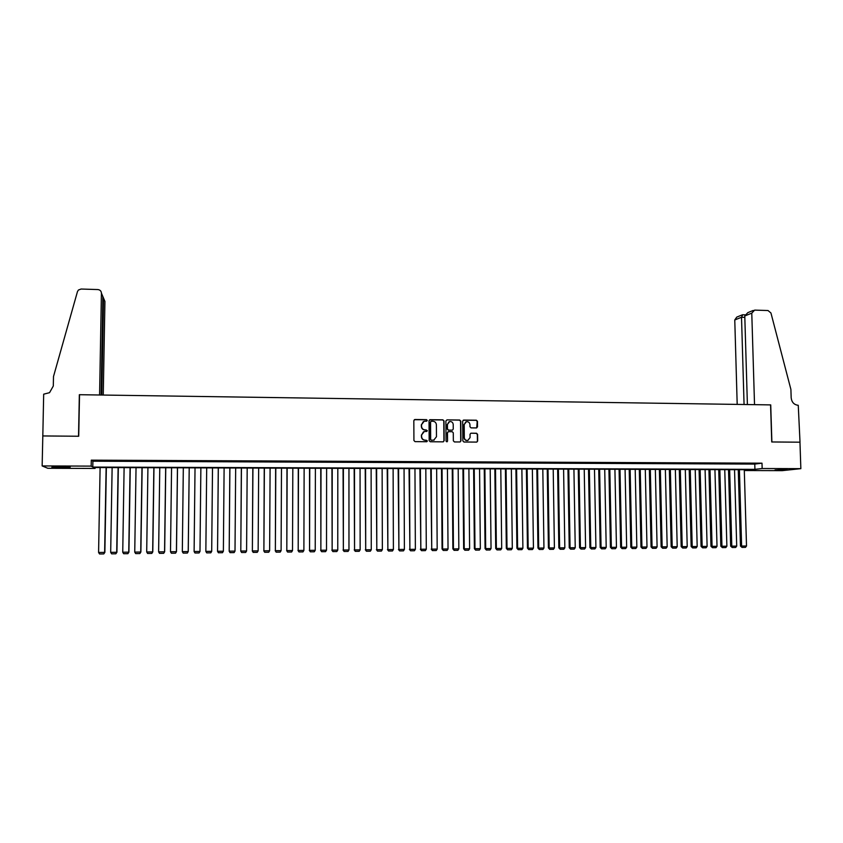 <?xml version="1.0" encoding="UTF-8"?>
<svg xmlns="http://www.w3.org/2000/svg" width="843" height="843" viewBox="0 0 843 843"><rect width="100%" height="100%" fill="white"/><g stroke="black" fill="none" stroke-linecap="round" stroke-linejoin="round"><path stroke-width="1.26" d="M427.264 420.425L426.505 419.645L414.914 419.508L413.829 420.604L413.924 440.51L415.03 441.627L426.632 441.721L427.39 440.952L425.125 440.162C423.007 439.93 421.837 438.739 421.616 436.59L421.605 434.935L424.271 431.521L426.748 431.426L427.327 430.678L425.062 429.888C422.944 429.656 421.774 428.465 421.553 426.316L421.542 424.661L424.155 421.268L426.695 421.163L427.264 420.425M426.748 421.152L426.295 419.751L414.303 419.698M426.811 441.7L427.18 441.037L426.41 440.257L425.125 440.162M426.779 431.416L426.358 429.993L425.062 429.888M775.012 470.046L787.13 469.372L775.012 470.046M62.108 467.675L51.855 467.254L59.979 466.695L70.201 467.117L62.108 467.675M476.464 427.928L477.517 426.843L477.465 421.321L476.39 420.214L463.734 420.077L462.67 421.152L462.839 440.91L463.924 442.017L476.811 442.09L477.654 441.026L477.591 434.345L476.516 433.239L470.868 433.207L470.036 434.271L470.067 437.591L467.802 440.446C465.768 440.573 464.609 439.603 464.314 437.538L464.198 424.545L466.39 421.711C468.455 421.542 469.635 422.501 469.941 424.609L469.962 426.769L471.047 427.875L476.464 427.928M42.15 465.937L42.814 435.947L78.715 436.242L79.527 394.703L770.576 404.893L771.735 441.964L799.965 442.196L800.85 468.655L782.251 470.647L744.654 470.531L751.619 469.73L93.531 467.517L95.08 468.445L47.809 468.286L42.15 465.937L91.17 466.116L92.793 467.075L754.928 469.351L762.156 468.518L800.85 468.655M91.286 460.152L92.899 461.205L754.77 464.082L761.998 463.176L91.286 460.152L91.17 466.116M761.998 463.176L762.156 468.518M444.008 420.942L442.912 419.835L430.12 419.688L429.034 420.773L429.161 440.636L430.257 441.753L443.07 441.848L444.145 440.752L444.008 420.942L442.691 419.94L429.53 419.856M460.71 440.973L460.541 421.237L459.467 420.13L446.969 419.877L459.698 420.025L460.784 421.131L460.952 440.889L460.099 441.964L460.952 440.889M448.054 431.785L447.275 432.838L448.571 431.658L452.196 431.69L453.281 432.796L453.344 440.826L454.43 441.943L460.099 441.964M447.496 432.744L447.559 441.11L446.969 441.858L446.042 441.1L445.894 420.963L446.969 419.877M104.953 460.721L97.598 460.689L104.953 460.721M117.188 460.773L109.853 460.742L117.188 460.773M129.369 460.826L122.066 460.794L129.369 460.826M141.498 460.879L134.227 460.847L141.498 460.879M153.584 460.942L146.334 460.9L153.584 460.942M165.628 460.995L158.41 460.963L165.628 460.995M177.62 461.047L170.434 461.016L177.62 461.047M189.57 461.1L182.404 461.068L189.57 461.1M201.477 461.153L194.343 461.121L201.477 461.153M213.332 461.205L206.229 461.174L213.311 461.374M225.155 461.258L218.031 461.395L225.155 461.258M236.925 461.311L229.802 461.448L236.925 461.311M248.643 461.363L241.53 461.5L248.643 461.363M260.329 461.406L253.206 461.542L260.329 461.406M271.962 461.458L264.839 461.595L271.962 461.458M283.564 461.511L276.441 461.648L283.564 461.511M295.113 461.564L287.99 461.701L295.113 461.564M306.62 461.616L299.497 461.753L306.62 461.616M318.085 461.669L310.962 461.806L318.085 461.669M329.508 461.722L322.384 461.848L329.508 461.722M340.888 461.764L333.765 461.901L340.888 461.764M352.226 461.816L345.093 461.953L352.226 461.816M363.523 461.869L356.389 462.006L363.523 461.869M374.777 461.922L367.643 462.048L374.777 461.922M385.989 461.964L378.865 462.101L385.989 461.964M397.158 462.017L390.035 462.154L397.158 462.017M408.297 462.069L401.163 462.196L408.297 462.069M419.382 462.112L412.248 462.249L419.382 462.112M430.436 462.164L423.302 462.301L430.436 462.164M441.447 462.217L434.314 462.343L441.447 462.217M452.417 462.259L445.283 462.396L452.417 462.259M463.344 462.312L456.211 462.438L463.344 462.312M474.23 462.354L467.106 462.491L474.23 462.354M485.083 462.407L477.949 462.533L485.083 462.407M495.895 462.459L488.761 462.586L495.895 462.459M506.664 462.501L499.541 462.628L506.664 462.501M517.402 462.554L510.268 462.681L517.402 462.554M528.097 462.596L520.963 462.723L528.097 462.596M538.751 462.649L531.627 462.775L538.751 462.649M549.373 462.691L542.239 462.818L549.373 462.691M559.952 462.733L552.818 462.87L559.952 462.733M570.5 462.786L563.366 462.912L570.5 462.786M581.006 462.828L573.872 462.965L581.006 462.828M591.47 462.881L584.336 463.007L591.47 462.881M601.902 462.923L594.768 463.049L601.902 462.923M612.292 462.976L605.169 463.102L612.292 462.976M622.65 463.018L615.527 463.144L622.65 463.018M632.977 463.06L625.843 463.186L632.977 463.06M643.262 463.113L636.128 463.239L643.262 463.113M653.504 463.155L646.381 463.281L653.504 463.155M663.715 463.197L656.592 463.323L663.715 463.197M673.894 463.239L666.771 463.365L673.894 463.239M684.031 463.292L676.908 463.418L684.031 463.292M694.137 463.334L687.013 463.46L694.137 463.334M704.211 463.376L697.087 463.502L704.211 463.376M714.242 463.418L707.129 463.545L714.242 463.418M724.242 463.471L717.13 463.587L724.242 463.471M734.211 463.513L727.087 463.639L734.211 463.513M744.137 463.555L737.024 463.682L744.137 463.555M746.919 463.724L754.042 463.597L746.919 463.724M744.622 469.709L744.654 470.531M95.101 467.528L95.08 468.445M92.899 461.205L92.793 467.075M754.77 464.082L754.928 469.351M423.334 421.595L421.542 424.661M424.861 429.983C422.743 429.751 421.574 428.56 421.352 426.421L421.342 424.767M423.513 431.795L421.605 434.935M424.914 440.246C422.807 440.014 421.637 438.824 421.416 436.685L421.405 435.03M443.344 441.816L443.924 440.836L443.787 421.047M431.321 421.247L430.562 422.006L430.678 439.435L431.437 440.215L433.766 440.151L436.474 436.727L436.389 424.819C436.168 422.68 434.999 421.5 432.902 421.258L431.321 421.247M430.889 421.374L430.562 422.006M434.208 440.025L431.226 440.299L430.467 439.519L430.351 422.111M447.275 432.838L447.559 441.11M446.959 441.869L447.338 441.195M453.218 424.482C452.902 422.364 451.711 421.405 449.625 421.584L447.433 424.419L447.475 429.003L448.56 430.12L452.417 430.13L453.249 429.066L453.218 424.482M449.003 421.816L447.433 424.419M452.47 430.109L448.339 430.215L447.243 429.098L447.211 424.514M465.81 421.921L464.198 424.545M468.034 440.383L467.559 440.531C465.526 440.657 464.367 439.688 464.071 437.622L463.956 424.64M476.801 442.09L477.412 441.11L477.338 434.43L476.263 433.323L470.868 433.207M476.716 427.896L477.212 421.426L476.137 420.32L463.186 420.214M106.123 467.559L104.637 552.397L98.589 552.46L100.106 467.538M104.869 552.355L103.773 553.925L104.869 552.355L106.355 467.559M103.773 553.925L99.537 553.967L98.589 552.46M58.557 466.695L63.562 466.737M103.257 395.061L104.922 301.404L103.541 298.137L102.835 298.116M101.803 395.04L103.541 298.137L102.561 295.851M42.751 435.947L78.525 436.242L79.347 394.703L99.579 394.998L101.423 293.153C101.244 291.035 100.043 289.834 97.82 289.56L81.107 289.033L78.441 290.013L77.472 291.583L53.499 376.526L53.299 386.01L49.547 392.68L43.678 394.176L42.814 435.989M101.097 395.03L102.867 296.557L101.423 293.153M751.777 313.153L754.633 310.108L768.015 310.53L770.945 312.985L790.903 389.445L791.177 397.843C791.746 402.311 794.095 404.798 798.258 405.304L800.018 442.196L771.882 441.964L770.723 404.903L754.527 404.661L751.777 313.153L744.78 315.956L747.393 404.556M744.063 404.503L741.513 317.263L734.769 319.961L736.761 317.105L742.24 314.882M737.193 404.408L734.769 319.961M742.704 314.766L741.513 317.263L744.822 317.358M753.263 310.435L747.815 312.637L744.78 315.956M118.125 467.602L116.713 552.281L110.686 552.344L112.13 467.58M116.924 552.239L115.849 553.798L116.924 552.239L118.326 467.602M115.849 553.798L111.624 553.84L110.686 552.344M130.075 467.644L128.747 552.165L122.741 552.218L124.111 467.623M128.926 552.112L127.873 553.682L128.926 552.112L130.254 467.644M127.873 553.682L123.668 553.725L122.741 552.218M141.993 467.686L140.728 552.039L134.743 552.102L136.039 467.665M140.876 551.996L139.854 553.556L140.876 551.996L142.14 467.686M139.854 553.556L135.67 553.598L134.743 552.102M153.858 467.717L152.667 551.923L146.703 551.986L147.925 467.696M152.794 551.88L151.793 553.43L152.794 551.88L153.974 467.717M151.793 553.43L147.62 553.472L146.703 551.986M165.671 467.76L164.564 551.807L158.621 551.859L159.77 467.739M164.659 551.765L163.679 553.314L164.659 551.765L165.765 467.76M163.679 553.314L159.527 553.356L158.621 551.859M177.452 467.802L176.419 551.691L170.497 551.744L171.561 467.781M170.497 551.744L171.392 553.229L175.534 553.187L176.482 551.638L177.515 467.802M175.555 553.177L176.482 551.638M182.32 551.628L183.205 553.113L187.336 553.071L188.252 551.522L189.211 467.844L188.221 551.564L182.32 551.628L183.321 467.823M187.346 553.05L188.252 551.522M200.866 467.876L199.981 551.448L194.111 551.512L195.028 467.854M200.876 467.876L199.991 551.406L199.085 552.955L194.975 552.997L194.111 551.512M206.693 467.897L205.85 551.396L206.693 467.897M212.51 467.918L211.698 551.333L210.803 552.829L206.704 552.871L205.85 551.396L211.698 551.333M218.284 467.939L217.547 551.28L218.316 467.939M224.112 467.96L223.374 551.217L222.468 552.713L218.39 552.755L217.505 551.238M218.39 552.755L217.547 551.28L223.374 551.217M229.833 467.981L229.191 551.164L229.897 467.981M235.671 467.991L235.007 551.101L234.101 552.597L230.034 552.639L229.138 551.122M230.034 552.639L229.191 551.164L235.007 551.101M241.351 468.013L240.803 551.048L241.435 468.013M247.189 468.034L246.588 550.985L245.682 552.471L241.635 552.513L240.719 551.006M241.635 552.513L240.803 551.048L246.588 550.985M252.816 468.055L252.373 550.932L252.932 468.055M258.664 468.076L258.137 550.869L257.22 552.355L253.185 552.397L252.257 550.89M253.185 552.397L252.373 550.932L258.137 550.869M264.238 468.097L263.891 550.816L264.386 468.097M270.097 468.107L269.634 550.753L268.717 552.239L264.702 552.281L263.754 550.774M264.702 552.281L263.891 550.816L269.634 550.753M275.629 468.128L275.366 550.7L275.798 468.128M281.488 468.15L281.098 550.648L280.171 552.123L276.167 552.165L275.208 550.658M276.167 552.165L275.366 550.7L281.098 550.648M286.968 468.171L286.81 550.584L287.157 468.171M292.827 468.192L292.51 550.532L291.594 552.007L287.6 552.049L286.62 550.542M287.6 552.049L286.81 550.584L292.51 550.532M298.274 468.202L298.201 550.468L298.485 468.202M304.133 468.223L303.891 550.416L302.964 551.891L298.98 551.933L297.979 550.437M298.98 551.933L298.201 550.468L303.891 550.416M309.529 468.244L309.56 550.363L309.771 468.244M315.398 468.265L315.219 550.3L314.291 551.775L310.329 551.817L309.307 550.321M310.329 551.817L309.56 550.363L315.219 550.3M320.751 468.286L320.867 550.247L321.014 468.286M326.62 468.297L326.515 550.194L325.577 551.659L321.636 551.701L320.603 550.205M321.636 551.701L320.867 550.247L326.515 550.194M331.931 468.318L332.142 550.131L332.226 468.318M337.811 468.339L337.758 550.079L336.821 551.543L332.89 551.585L331.847 550.089M332.89 551.585L332.142 550.131L337.758 550.079M343.059 468.36L343.364 550.026L343.386 468.36M348.949 468.381L348.97 549.963L348.033 551.427L344.113 551.47L343.048 549.984M344.113 551.47L343.364 550.026L348.97 549.963M354.165 468.392L354.555 549.91L354.503 468.392M360.056 468.413L360.14 549.857L359.192 551.311L355.293 551.354L354.208 549.868M355.293 551.354L354.555 549.91L360.14 549.857M365.219 468.434L365.704 549.805L365.588 468.434M371.11 468.455L371.268 549.741L370.319 551.206L366.431 551.238L365.335 549.762M366.431 551.238L365.704 549.805L371.268 549.741M376.231 468.466L376.81 549.689L376.631 468.466M382.132 468.487L382.353 549.636L381.405 551.09L377.527 551.132L376.41 549.647M377.527 551.132L376.81 549.689L382.353 549.636M387.211 468.508L387.875 549.583L387.632 468.508M393.112 468.529L393.396 549.52L392.448 550.974L388.581 551.016L387.453 549.541M388.581 551.016L387.875 549.583L393.396 549.52M398.149 468.539L398.908 549.467L398.591 468.539M404.06 468.56L404.398 549.415L403.449 550.869L399.603 550.9L398.454 549.436M399.603 550.9L398.908 549.467L404.398 549.415M409.045 468.582L409.888 549.362L409.519 468.582M414.956 468.603L415.367 549.309L414.408 550.753L410.583 550.795L409.424 549.32M410.583 550.795L409.888 549.362L415.367 549.309M419.909 468.613L420.836 549.246L420.394 468.613M425.82 468.634L426.295 549.193L425.336 550.637L421.521 550.679L420.341 549.215M421.521 550.679L420.836 549.246L426.295 549.193M430.731 468.655L431.742 549.141L431.237 468.655M436.653 468.666L437.18 549.088L436.221 550.532L432.417 550.574L431.226 549.109M432.417 550.574L431.742 549.141L437.18 549.088M441.511 468.687L442.069 548.993L442.617 549.035L442.048 468.687M447.433 468.708L448.033 548.983L447.064 550.416L443.27 550.458L442.069 548.993M443.27 550.458L442.617 549.035L448.033 548.983M452.259 468.719L452.881 548.888L453.439 548.93L452.817 468.729M458.181 468.74L458.845 548.867L457.875 550.31L454.092 550.353L452.881 548.888M454.092 550.353L453.439 548.93L458.845 548.867M462.955 468.761L463.65 548.782L464.23 548.814L463.545 468.761M468.898 468.782L469.614 548.761L468.645 550.194L464.872 550.237L463.65 548.782M464.872 550.237L464.23 548.814L469.614 548.761M473.629 468.792L474.377 548.677L474.988 548.709L474.23 468.792M479.562 468.813L480.341 548.656L479.372 550.089L475.621 550.131L474.377 548.677M475.621 550.131L474.988 548.709L480.341 548.656M484.261 468.834L485.062 548.572L485.694 548.603L484.883 468.834M490.194 468.856L491.037 548.551L490.057 549.984L486.327 550.015L485.062 548.572M486.327 550.015L485.694 548.603L491.037 548.551M494.852 468.866L495.716 548.466L496.369 548.498L495.505 468.866M500.795 468.887L501.69 548.445L500.71 549.868L496.991 549.91L495.716 548.466M496.991 549.91L496.369 548.498L501.69 548.445M505.4 468.898L506.327 548.361L507.012 548.393L506.074 468.908M511.353 468.919L512.312 548.34L511.332 549.762L507.612 549.805L506.327 548.361M507.612 549.805L507.012 548.393L512.312 548.34M515.916 468.94L516.907 548.256L517.613 548.287L516.611 468.94M521.87 468.961L522.892 548.235L521.901 549.657L518.213 549.689L516.907 548.256M518.213 549.689L517.613 548.287L522.892 548.235M526.401 468.971L527.444 548.15L528.171 548.182L527.117 468.971M532.354 468.993L533.44 548.129L532.449 549.552L528.761 549.583L527.444 548.15M528.761 549.583L528.171 548.182L533.44 548.129M536.843 469.003L537.95 548.045L538.698 548.076L537.581 469.014M542.808 469.024L543.946 548.024L542.945 549.446L539.278 549.478L537.95 548.045M539.278 549.478L538.698 548.076L543.946 548.024M547.255 469.045L548.414 547.939L549.183 547.971L548.013 469.045M553.208 469.066L554.409 547.918L553.419 549.33L549.752 549.373L548.414 547.939M549.752 549.373L549.183 547.971L554.409 547.918M557.623 469.077L558.846 547.834L559.626 547.866L558.403 469.077M563.588 469.098L564.842 547.813L563.841 549.225L560.195 549.267L558.846 547.834M560.195 549.267L559.626 547.866L564.842 547.813M567.95 469.108L569.236 547.729L570.047 547.76L568.762 469.119M573.925 469.129L575.232 547.708L574.231 549.12L570.606 549.162L569.236 547.729M570.606 549.162L570.047 547.76L575.232 547.708M578.256 469.151L579.584 547.623L580.416 547.655L579.078 469.151M584.231 469.172L585.59 547.613L584.589 549.014L580.975 549.056L579.584 547.623M580.975 549.056L580.416 547.655L585.59 547.613M588.519 469.182L589.91 547.529L590.764 547.56L589.362 469.182M594.494 469.203L595.917 547.507L594.905 548.909L591.301 548.951L589.91 547.529M591.301 548.951L590.764 547.56L595.917 547.507M598.741 469.214L600.184 547.423L601.059 547.455L599.615 469.214M604.726 469.235L606.201 547.402L605.19 548.804L601.596 548.846L600.184 547.423M601.596 548.846L601.059 547.455L606.201 547.402M608.931 469.245L610.437 547.318L611.333 547.349L609.826 469.256M614.916 469.266L616.454 547.297L615.443 548.698L611.86 548.74L610.437 547.318M611.86 548.74L611.333 547.349L616.454 547.297M619.089 469.288L620.648 547.223L621.565 547.255L619.995 469.288M625.074 469.309L626.665 547.202L625.654 548.593L622.081 548.635L620.648 547.223M622.081 548.635L621.565 547.255L626.665 547.202M629.205 469.319L630.817 547.118L631.755 547.149L630.142 469.319M635.2 469.34L636.844 547.096L635.822 548.498L632.271 548.53L630.817 547.118M632.271 548.53L631.755 547.149L636.844 547.096M639.3 469.351L640.965 547.012L641.923 547.044L640.248 469.351M645.285 469.372L646.992 546.991L645.97 548.393L642.419 548.424L640.965 547.012M642.419 548.424L641.923 547.044L646.992 546.991M649.342 469.382L651.07 546.917L652.05 546.949L650.322 469.393M655.338 469.403L657.097 546.896L656.075 548.287L652.535 548.319L651.07 546.917M652.535 548.319L652.05 546.949L657.097 546.896M659.363 469.425L661.133 546.812L662.134 546.844L660.354 469.425M665.359 469.435L667.171 546.791L666.139 548.182L662.619 548.224L661.133 546.812M662.619 548.224L662.134 546.844L667.171 546.791M669.342 469.456L671.176 546.717L672.187 546.749L670.354 469.456M675.348 469.477L677.203 546.696L676.181 548.087L672.672 548.119L671.176 546.717M672.672 548.119L672.187 546.749L677.203 546.696M679.289 469.488L681.176 546.612L682.208 546.643L680.322 469.488M685.296 469.509L687.214 546.591L686.181 547.982L682.682 548.013L681.176 546.612M682.682 548.013L682.208 546.643L687.214 546.591M689.205 469.519L691.144 546.517L692.198 546.549L690.259 469.519M695.212 469.54L697.182 546.496L696.149 547.876L692.661 547.918L691.144 546.517M692.661 547.918L692.198 546.549L697.182 546.496M699.089 469.551L701.07 546.412L702.145 546.443L700.154 469.562M705.096 469.572L707.108 546.401L706.076 547.781L702.609 547.813L701.07 546.412M702.609 547.813L702.145 546.443L707.108 546.401M708.931 469.583L710.965 546.317L712.072 546.348L710.017 469.593M714.938 469.604L717.014 546.296L715.981 547.676L712.514 547.708L710.965 546.317M712.514 547.708L712.072 546.348L717.014 546.296M718.742 469.614L720.828 546.222L721.945 546.253L719.848 469.625M724.759 469.635L726.877 546.201L725.844 547.571L722.388 547.613L720.828 546.222M722.388 547.613L721.945 546.253L726.877 546.201M728.521 469.656L730.66 546.127L731.798 546.148L729.648 469.656M734.538 469.667L736.708 546.106L735.665 547.476L732.23 547.507L730.66 546.127M732.23 547.507L731.798 546.148L736.708 546.106M738.268 469.688L740.46 546.022L741.619 546.053L739.416 469.688M744.285 469.709L746.508 546.001L745.465 547.37L742.04 547.413L740.46 546.022M742.04 547.413L741.619 546.053L746.508 546.001M745.022 314.829L742.62 314.755"/></g></svg>
